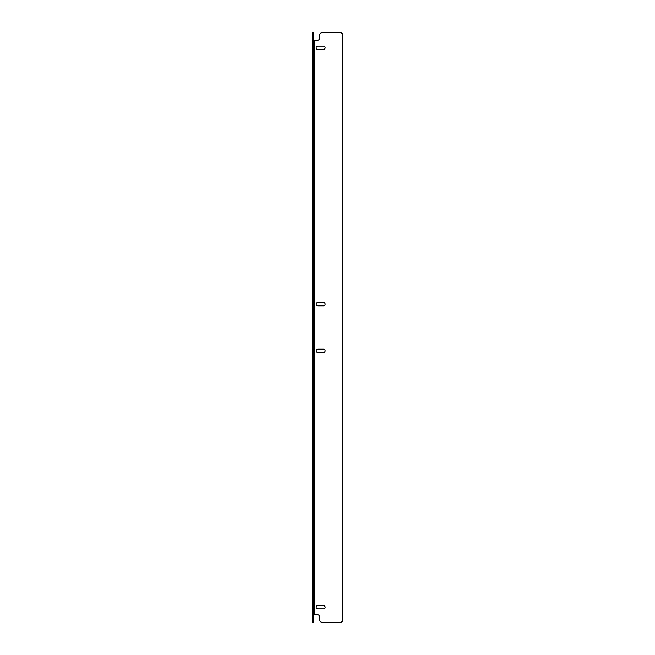<?xml version="1.0" encoding="UTF-8"?>
<svg xmlns="http://www.w3.org/2000/svg" width="655" height="655" viewBox="0 0 655 655"><rect width="100%" height="100%" fill="white"/><g stroke="black" fill="none" stroke-linecap="round" stroke-linejoin="round"><path stroke-width="0.49" stroke-dasharray="3.27 2.46" d="M312.173 619.892L312.173 622.25L313.426 622.25L313.426 619.892L312.173 619.892L312.173 617.059L313.426 617.059L313.426 619.892M313.426 617.059L313.426 40.299L312.173 40.299L313.426 40.299L313.426 32.75L312.173 32.75L312.173 617.059M312.173 69.561L312.41 72.623L312.173 69.561M312.173 325.969L312.41 329.031L312.173 325.969M312.173 582.377L312.41 585.439L312.173 582.377M312.173 46.177L312.173 42.501L312.173 46.177L313.426 46.177L313.426 43.631L313.426 47.307L313.426 42.501L313.426 47.307L313.426 46.177L312.173 46.177M312.173 54.005L312.173 44.671L312.173 54.005L313.426 54.005L313.426 44.671L313.426 54.856L313.426 54.005L312.173 54.005M312.173 43.066L312.173 52.4L312.173 42.215L312.173 44.671L312.173 42.215L312.173 43.066L313.426 43.066L313.426 52.4L313.426 42.215L313.426 43.066L312.173 43.066M312.173 52.637L312.173 44.147L312.173 52.637L313.426 52.637L313.426 44.147L313.426 54.291L313.426 52.637L312.173 52.637M312.173 44.147L312.173 42.501L312.173 44.147L313.426 44.147L313.426 42.501L313.426 44.147L312.173 44.147M312.173 43.631L312.173 42.501L312.173 43.631L313.426 43.631L313.426 42.501L313.426 43.631L312.173 43.631M312.173 352.415L312.173 356.091L312.173 352.415L313.426 352.415L313.426 354.961L313.426 351.285L313.426 356.091L313.426 351.285L313.426 352.415L312.173 352.415M312.173 346.192L312.173 355.526L312.173 346.192L313.426 346.192L313.426 355.526L313.426 343.736L313.426 346.192L312.173 346.192M312.173 353.921L312.173 344.587L312.173 356.377L312.173 353.921L313.426 353.921L313.426 344.587L313.426 356.377L313.426 353.921L312.173 353.921M312.173 345.955L312.173 354.445L312.173 345.955L313.426 345.955L313.426 354.445L313.426 344.301L313.426 345.955L312.173 345.955M312.173 354.445L312.173 356.091L312.173 354.445L313.426 354.445L313.426 356.091L313.426 354.445L312.173 354.445M312.173 354.961L312.173 356.091L312.173 354.961L313.426 354.961L313.426 356.091L313.426 354.961L312.173 354.961M312.173 302.585L312.173 298.909L312.173 302.585L313.426 302.585L313.426 300.039L313.426 303.715L313.426 298.909L313.426 303.715L313.426 302.585L312.173 302.585M312.173 310.413L312.173 301.079L312.173 310.413L313.426 310.413L313.426 301.079L313.426 311.264L313.426 310.413L312.173 310.413M312.173 299.474L312.173 308.808L312.173 298.623L312.173 301.079L312.173 298.623L312.173 299.474L313.426 299.474L313.426 308.808L313.426 298.623L313.426 299.474L312.173 299.474M312.173 309.045L312.173 300.555L312.173 309.045L313.426 309.045L313.426 300.555L313.426 310.699L313.426 309.045L312.173 309.045M312.173 300.555L312.173 298.909L312.173 300.555L313.426 300.555L313.426 298.909L313.426 300.555L312.173 300.555M312.173 300.039L312.173 298.909L312.173 300.039L313.426 300.039L313.426 298.909L313.426 300.039L312.173 300.039M312.173 608.822L312.173 612.499L312.173 608.822L313.426 608.822L313.426 611.369L313.426 607.693L313.426 612.499L313.426 607.693L313.426 608.822L312.173 608.822M312.173 602.6L312.173 611.934L312.173 602.6L313.426 602.6L313.426 611.934L313.426 600.144L313.426 602.6L312.173 602.6M312.173 610.329L312.173 600.995L312.173 612.785L312.173 610.329L313.426 610.329L313.426 600.995L313.426 612.785L313.426 610.329L312.173 610.329M312.173 602.363L312.173 610.853L312.173 602.363L313.426 602.363L313.426 610.853L313.426 600.709L313.426 602.363L312.173 602.363M312.173 610.853L312.173 612.499L312.173 610.853L313.426 610.853L313.426 612.499L313.426 610.853L312.173 610.853M312.173 611.369L312.173 612.499L312.173 611.369L313.426 611.369L313.426 612.499L313.426 611.369L312.173 611.369M312.173 614.701L317.364 614.701A2.358 2.358 0 0 1 319.722 617.059L319.722 619.892M313.426 72.271L313.426 69.913L313.426 72.271L313.426 69.913L313.426 72.271L312.41 72.271L312.41 69.913L313.426 69.913L312.41 69.913L312.41 72.271L313.426 72.271M313.426 328.679L313.426 326.321L313.426 328.679L313.426 326.321L313.426 328.679L312.41 328.679L312.41 326.321L313.426 326.321L312.41 326.321L312.41 328.679L312.41 326.321L312.41 328.679L313.426 328.679M313.426 585.087L313.426 582.729L313.426 585.087L313.426 582.729L313.426 585.087L312.41 585.087L312.41 582.729L313.426 582.729L312.41 582.729L312.41 585.087L312.41 582.729L312.41 585.087L313.426 585.087M313.426 600.995L313.426 600.144L313.426 600.995L312.173 600.995L313.426 600.995M313.426 611.934L313.426 612.785L313.426 611.934L312.173 611.934L313.426 611.934M313.426 308.808L313.426 311.264L313.426 308.808L312.173 308.808L313.426 308.808M313.426 301.079L313.426 298.623L313.426 301.079L312.173 301.079L313.426 301.079M313.426 344.587L313.426 343.736L313.426 344.587L312.173 344.587L313.426 344.587M313.426 355.526L313.426 356.377L313.426 355.526L312.173 355.526L313.426 355.526M313.426 52.4L313.426 54.856L313.426 52.4L312.173 52.4L313.426 52.4M313.426 44.671L313.426 42.215L313.426 44.671L312.173 44.671L313.426 44.671M312.173 40.299L317.364 40.299A2.358 2.358 0 0 0 319.722 37.941L319.722 35.108M322.08 32.75L340.469 32.75M342.827 35.108L342.827 619.892M322.08 622.25L340.469 622.25M317.831 46.128A1.654 1.654 0 0 0 316.185 47.782A1.654 1.654 0 0 0 317.831 49.428L323.488 49.428A1.654 1.654 0 0 0 325.142 47.782A1.654 1.654 0 0 0 323.488 46.128L317.831 46.128M317.831 349.164A1.654 1.654 0 0 0 316.185 350.81A1.654 1.654 0 0 0 317.831 352.464L323.488 352.464A1.654 1.654 0 0 0 325.142 350.81A1.654 1.654 0 0 0 323.488 349.164L317.831 349.164M317.831 302.536A1.654 1.654 0 0 0 316.185 304.19A1.654 1.654 0 0 0 317.831 305.836L323.488 305.836A1.654 1.654 0 0 0 325.142 304.19A1.654 1.654 0 0 0 323.488 302.536L317.831 302.536M317.831 605.572A1.654 1.654 0 0 0 316.185 607.218A1.654 1.654 0 0 0 317.831 608.872L323.488 608.872A1.654 1.654 0 0 0 325.142 607.218A1.654 1.654 0 0 0 323.488 605.572L317.831 605.572M312.41 72.271L312.41 69.913L312.41 72.271M313.426 35.108L312.173 35.108M312.173 37.941L313.426 37.941M314.678 40.299L314.678 614.701M313.426 607.693L312.173 607.693L313.426 607.693M313.426 612.499L312.173 612.499M313.426 600.144L312.173 600.144L313.426 600.144M313.426 612.785L312.173 612.785L313.426 612.785M313.426 600.709L312.173 600.709M313.426 303.715L312.173 303.715L313.426 303.715M313.426 298.909L312.173 298.909M313.426 311.264L312.173 311.264L313.426 311.264M313.426 298.623L312.173 298.623L313.426 298.623M313.426 310.699L312.173 310.699M313.426 351.285L312.173 351.285L313.426 351.285M313.426 356.091L312.173 356.091M313.426 343.736L312.173 343.736L313.426 343.736M313.426 356.377L312.173 356.377L313.426 356.377M313.426 344.301L312.173 344.301M313.426 47.307L312.173 47.307L313.426 47.307M313.426 42.501L312.173 42.501M313.426 54.856L312.173 54.856L313.426 54.856M313.426 42.215L312.173 42.215L313.426 42.215M313.426 54.291L312.173 54.291"/><path stroke-width="0.98" d="M312.173 622.25L312.173 32.75L313.426 32.75L313.426 622.25L312.173 622.25M313.426 40.299L317.364 40.299A2.358 2.358 0 0 0 319.722 37.941L319.722 35.108A2.358 2.358 0 0 1 322.08 32.75A2.358 2.358 0 0 0 319.722 35.108M313.426 614.701L317.364 614.701A2.358 2.358 0 0 1 319.722 617.059L319.722 619.892A2.358 2.358 0 0 0 322.08 622.25L340.469 622.25A2.358 2.358 0 0 0 342.827 619.892A2.358 2.358 0 0 1 340.469 622.25M322.08 32.75L340.469 32.75A2.358 2.358 0 0 1 342.827 35.108A2.358 2.358 0 0 0 340.469 32.75M342.827 35.108L342.827 619.892M317.831 605.572L323.488 605.572A1.654 1.654 0 0 1 325.142 607.218A1.654 1.654 0 0 1 323.488 608.872L317.831 608.872A1.654 1.654 0 0 1 316.185 607.218A1.654 1.654 0 0 1 317.831 605.572M317.831 302.536L323.488 302.536A1.654 1.654 0 0 1 325.142 304.19A1.654 1.654 0 0 1 323.488 305.836L317.831 305.836A1.654 1.654 0 0 1 316.185 304.19A1.654 1.654 0 0 1 317.831 302.536M317.831 349.164L323.488 349.164A1.654 1.654 0 0 1 325.142 350.81A1.654 1.654 0 0 1 323.488 352.464L317.831 352.464A1.654 1.654 0 0 1 316.185 350.81A1.654 1.654 0 0 1 317.831 349.164M317.831 46.128L323.488 46.128A1.654 1.654 0 0 1 325.142 47.782A1.654 1.654 0 0 1 323.488 49.428L317.831 49.428A1.654 1.654 0 0 1 316.185 47.782A1.654 1.654 0 0 1 317.831 46.128M322.08 622.25A2.358 2.358 0 0 1 319.722 619.892M313.426 619.892L312.173 619.892M313.426 35.108L312.173 35.108M314.678 40.299L314.678 614.701"/></g></svg>

